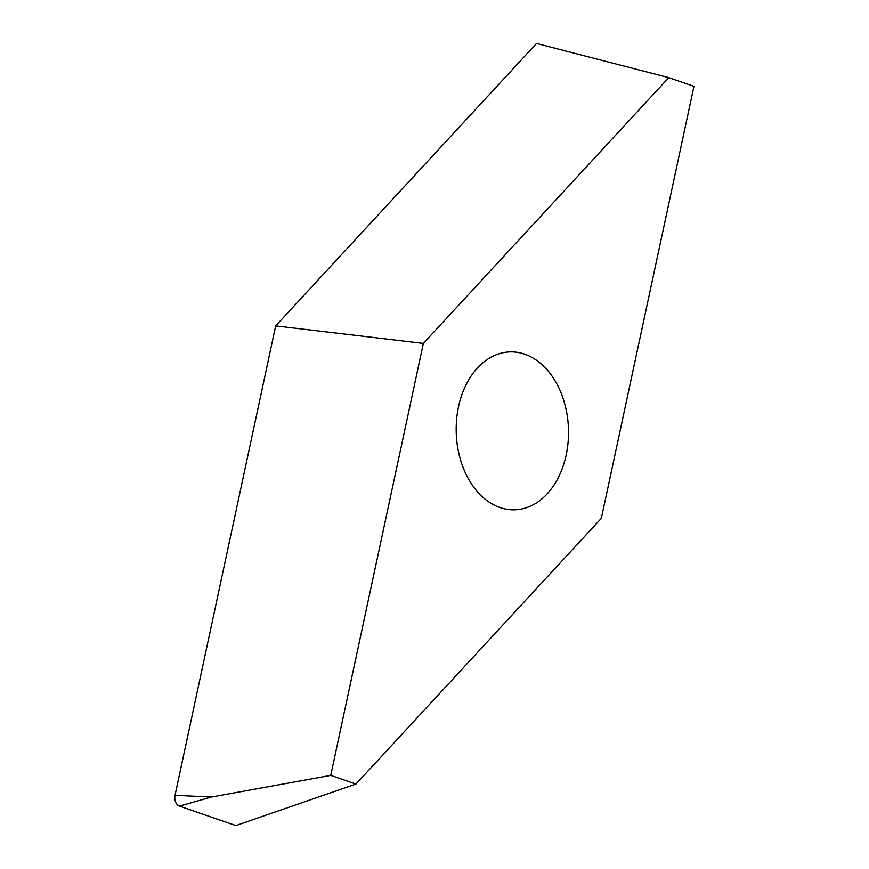 <?xml version="1.0" encoding="UTF-8"?>
<svg xmlns="http://www.w3.org/2000/svg" width="869" height="869" viewBox="0 0 869 869"><rect width="100%" height="100%" fill="white"/><g stroke="black" fill="none" stroke-linecap="round" stroke-linejoin="round"><path stroke-width="1.3" d="M528.471 355.671A79.003 56.148 -91.7 0 1 568.087 442.299A79.003 56.148 -91.7 0 1 514.633 509.821A79.003 56.148 -91.7 0 1 496.232 506.051A79.003 56.148 -91.7 0 1 456.616 419.423A79.003 56.148 -91.7 0 1 510.07 351.891A79.003 56.148 -91.7 0 1 528.471 355.671M668.761 77.645L693.962 86.324L601.348 518.315L355.942 784.077L330.741 775.398L211.417 797.025L179.481 806.128A8.462 6.018 -91.7 0 1 175.038 795.32L275.679 325.908L536.499 43.45L668.761 77.645L423.355 343.407L275.679 325.908M330.741 775.398L423.355 343.407M355.942 784.077L235.879 825.55L179.481 806.128M175.038 795.32L211.417 797.025"/></g></svg>
